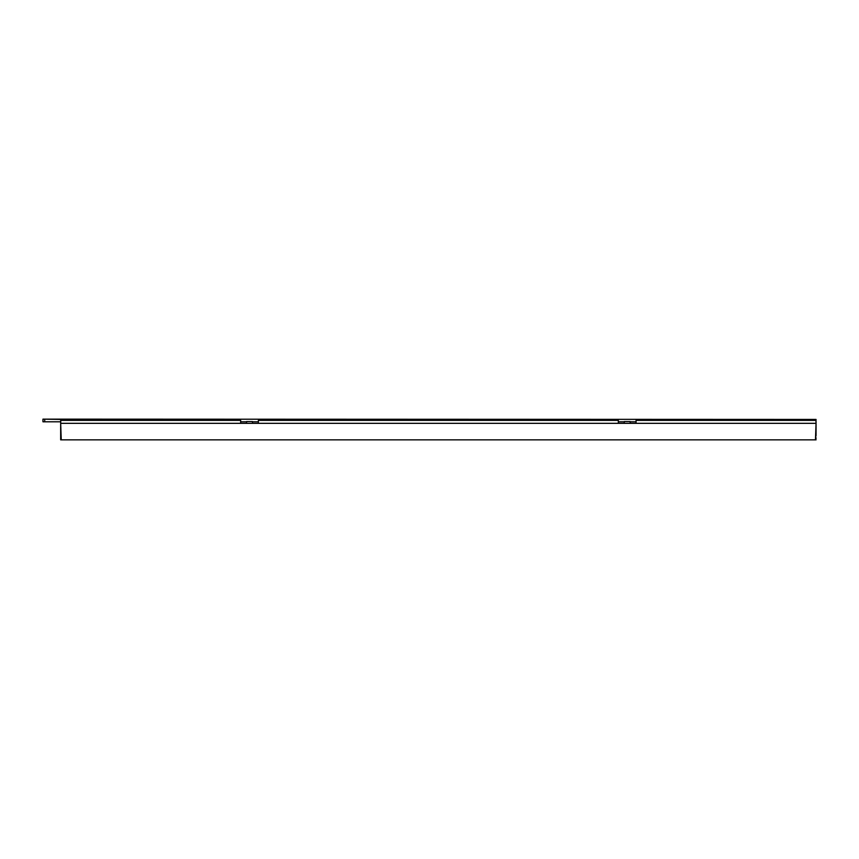 <?xml version="1.0" encoding="UTF-8"?>
<svg xmlns="http://www.w3.org/2000/svg" width="859" height="859" viewBox="0 0 859 859"><rect width="100%" height="100%" fill="white"/><g stroke="black" fill="none" stroke-linecap="round" stroke-linejoin="round"><path stroke-width="1.29" d="M60.721 421.79L60.667 419.428L42.95 419.138L816.05 419.428L815.996 421.79M636.068 421.79L630.162 421.79M624.257 421.79L618.34 421.79M258.376 421.79L252.471 421.79M246.565 421.79L240.66 421.79M42.95 419.428L42.95 421.79L60.667 421.79L60.667 439.862L816.05 439.862L815.513 438.681M61.204 438.681L60.667 438.681M816.05 438.681L815.62 435.728M816.05 421.79L816.05 435.728M624.257 423.326L624.257 421.554L630.162 421.554L630.162 423.326M246.565 423.326L246.565 421.554L252.471 421.554L252.471 423.326M636.068 423.326L636.068 420.373L815.943 420.373L816.05 423.326L258.376 423.326L258.376 420.373L618.34 420.373L618.34 423.326M816.05 423.326L815.47 439.862M258.376 423.326L60.667 423.326L61.247 439.862M60.667 423.326L60.774 420.373L240.66 420.373L240.66 423.326M44.722 419.428L44.722 421.79"/></g></svg>
